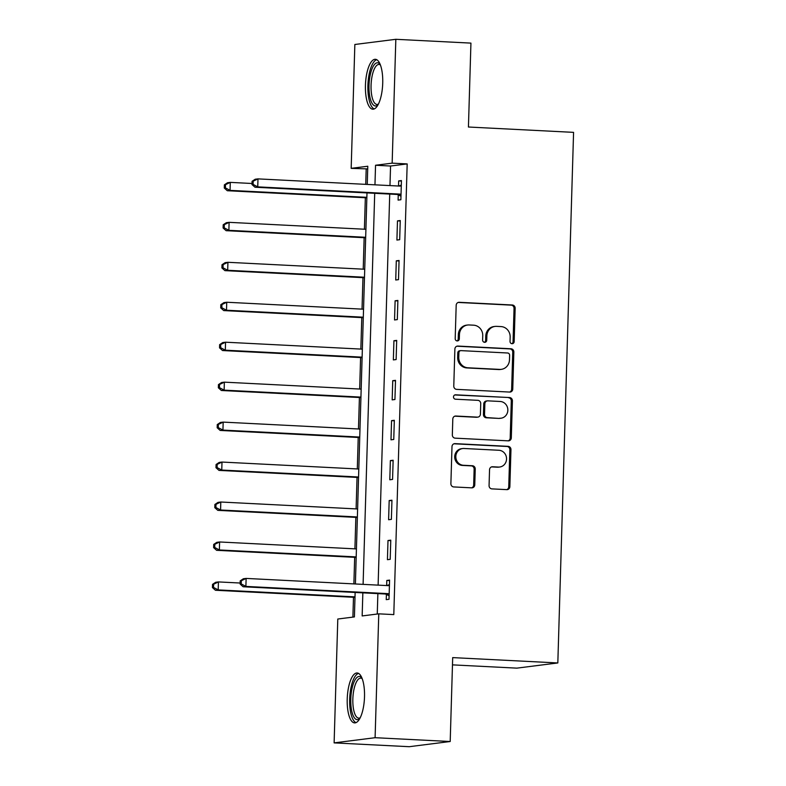 <?xml version="1.0" encoding="UTF-8"?>
<svg xmlns="http://www.w3.org/2000/svg" width="786" height="786" viewBox="0 0 786 786"><rect width="100%" height="100%" fill="white"/><g stroke="black" fill="none" stroke-linecap="round" stroke-linejoin="round"><path stroke-width="1.18" d="M512.03 343.708A2.201 2.063 82.8 0 0 514.162 341.625L515.154 308.289A3.144 2.948 82.8 0 0 512.295 304.997L459.221 302.305A3.144 2.948 82.8 0 0 456.185 305.292L455.192 338.628A2.201 2.063 82.8 0 0 457.531 340.918A2.201 2.063 82.8 0 0 459.319 338.835L459.446 334.522A10.061 9.432 82.8 0 1 467.621 325.021A10.061 9.432 82.8 0 1 469.183 324.962L473.604 325.188A10.061 9.432 82.8 0 1 482.742 335.701L482.614 340.014A2.201 2.063 82.8 0 0 484.952 342.303A2.201 2.063 82.8 0 0 486.74 340.23L486.868 335.917A10.061 9.432 82.8 0 1 495.042 326.416A10.061 9.432 82.8 0 1 496.605 326.357L501.026 326.583A10.061 9.432 82.8 0 1 510.163 337.096L510.035 341.409A2.201 2.063 82.8 0 0 512.03 343.708M511.814 343.688A2.201 2.063 82.8 0 0 513.052 341.763L514.044 308.426A3.144 2.948 82.8 0 0 511.185 305.135L458.189 302.443M456.971 340.898A2.201 2.063 82.8 0 0 458.209 338.972L458.336 334.659L459.446 334.522M484.392 342.293A2.201 2.063 82.8 0 0 485.63 340.367L485.758 336.054L486.868 335.917M347.225 699.029A24.985 8.587 92.9 0 1 357.139 672.983A24.985 8.587 92.9 0 1 364.507 696.848A24.985 8.587 92.9 0 1 354.604 722.894A24.985 8.587 92.9 0 1 347.225 699.029M365.441 85.34A24.985 8.587 92.9 0 1 375.344 59.294A24.985 8.587 92.9 0 1 382.723 83.149A24.985 8.587 92.9 0 1 372.81 109.195A24.985 8.587 92.9 0 1 365.441 85.34M489.069 485.591A3.144 2.948 82.8 0 0 491.928 488.882L506.813 489.639A3.144 2.948 82.8 0 0 509.859 486.652L510.959 449.631A3.144 2.948 82.8 0 0 508.1 446.34L455.025 443.638A3.144 2.948 82.8 0 0 451.989 446.635L450.889 483.655A3.144 2.948 82.8 0 0 453.738 486.937L471.728 487.851A3.144 2.948 82.8 0 0 474.773 484.864L475.235 469.026A3.144 2.948 82.8 0 0 472.386 465.734L463.465 465.283A8.41 7.88 82.8 0 1 455.831 457.187A8.41 7.88 82.8 0 1 462.659 448.541A8.41 7.88 82.8 0 1 463.966 448.492L498.904 450.27A8.41 7.88 82.8 0 1 506.538 458.366A8.41 7.88 82.8 0 1 499.709 467.012A8.41 7.88 82.8 0 1 498.403 467.061L492.586 466.756A3.144 2.948 82.8 0 0 489.54 469.743L489.069 485.591M367.71 168.921L351.175 168.342L354.85 44.488L395.83 39.3L470.932 43.112L468.436 127.018L573.574 132.362L557.824 662.952L452.687 657.607L450.201 741.512L375.099 737.7L334.119 742.888L337.793 619.024L354.407 616.922L355.134 592.457M395.83 39.3L392.155 163.154L375.541 165.256L374.961 184.828M362.847 592.85L362.159 615.939L378.773 613.837L393.796 614.603L407.177 163.92L392.155 163.154M378.773 613.837L375.099 737.7M509.711 392.067A3.144 2.948 82.8 0 0 512.757 389.07L513.847 352.049A3.144 2.948 82.8 0 0 510.998 348.768L457.924 346.066A3.144 2.948 82.8 0 0 454.878 349.053L453.777 386.073A3.144 2.948 82.8 0 0 456.637 389.365L509.711 392.067M512.403 400.84L511.303 437.861A3.144 2.948 82.8 0 1 508.267 440.848L455.192 438.156A3.144 2.948 82.8 0 1 452.333 434.864L452.805 419.017A3.144 2.948 82.8 0 1 455.851 416.03L477.367 417.13A3.144 2.948 82.8 0 0 480.413 414.143L480.727 403.631A3.144 2.948 82.8 0 0 477.868 400.339L455.458 399.2A2.201 2.063 82.8 0 1 455.251 394.827A2.201 2.063 82.8 0 1 455.585 394.808L509.544 397.549A3.144 2.948 82.8 0 1 512.403 400.84L511.293 400.978L510.193 437.999L511.303 437.861M407.177 163.92L390.554 166.023L389.974 185.584M389.728 194.073L378.115 585.128M377.87 593.607L377.26 614.033M398.256 194.899L398.099 200.096L400.87 199.742L401.44 180.564L398.669 180.918L398.522 186.027M397.48 220.876L396.91 240.054L399.681 239.701L400.251 220.522L397.48 220.876L400.241 221.013M396.301 260.824L395.731 280.003L398.492 279.659L399.062 260.48L396.301 260.824L399.052 260.972M395.112 300.783L394.543 319.961L397.313 319.607L397.883 300.429L395.112 300.783L397.863 300.92M393.924 340.731L393.354 359.909L396.124 359.566L396.694 340.387L393.924 340.731L396.684 340.878M392.735 380.689L392.175 399.868L394.936 399.514L395.505 380.336L392.735 380.689L395.496 380.827M391.556 420.648L390.986 439.816L393.757 439.472L394.326 420.294L391.556 420.648L394.307 420.785M390.367 460.596L389.797 479.774L392.568 479.421L393.138 460.242L390.367 460.596L393.118 460.734M389.178 500.554L388.608 519.733L391.379 519.379L391.949 500.201L389.178 500.554L391.939 500.692M387.999 540.503L387.429 559.681L390.2 559.337L390.77 540.159L387.999 540.503L390.75 540.64M386.398 594.442L386.24 599.639L389.011 599.286L389.581 580.107L386.81 580.461L386.663 585.56M366.188 169.108L365.736 184.356M365.343 197.738L364.409 229.217M364.154 237.696L363.22 269.166M362.965 277.655L362.032 309.124M361.786 317.603L360.853 349.072M360.597 357.561L359.664 389.031M359.408 397.51L358.475 428.989M358.229 437.468L357.296 468.937M357.041 477.416L356.107 508.896M355.852 517.375L354.918 548.844M354.673 557.333L353.877 583.9M353.484 597.281L352.894 617.118M452.471 664.868L516.844 668.139L557.824 662.952M450.201 741.512L409.221 746.7L334.119 742.888M367.249 184.435L367.789 166.239L351.175 168.342M355.39 583.969L366.993 192.914M374.706 193.307L363.103 584.362M390.554 166.023L375.541 165.256M398.669 180.918L401.42 181.055M386.81 580.461L389.561 580.599M495.042 326.416L493.932 326.554A10.061 9.432 82.8 0 0 485.758 336.054M467.621 325.021L466.511 325.158A10.061 9.432 82.8 0 0 458.336 334.659M509.633 392.057A3.144 2.948 82.8 0 0 511.647 389.217L512.747 352.197A3.144 2.948 82.8 0 0 509.888 348.905L456.892 346.213M509.623 355.292A2.201 2.063 82.8 0 0 507.618 352.993L461.038 350.625A2.201 2.063 82.8 0 0 458.906 352.718L458.769 357.266A10.061 9.432 82.8 0 0 467.906 367.789L499.749 369.4A10.061 9.432 82.8 0 0 501.311 369.341A10.061 9.432 82.8 0 0 509.485 359.841L509.623 355.292M460.694 350.635L459.584 350.782A2.201 2.063 82.8 0 0 457.796 352.855L458.906 352.718M501.311 369.341L500.21 369.489A10.061 9.432 82.8 0 1 498.648 369.548L466.805 367.927A10.061 9.432 82.8 0 1 457.668 357.404L457.796 352.855M508.188 440.848A3.144 2.948 82.8 0 0 510.193 437.999M454.809 416.177L476.267 417.268A3.144 2.948 82.8 0 0 476.748 417.248L477.859 417.111M454.73 394.965L509.544 397.549M499.709 418.26A8.41 7.88 82.8 0 0 501.006 418.211A8.41 7.88 82.8 0 0 507.835 409.575A8.41 7.88 82.8 0 0 500.201 401.479L487.89 400.85A3.144 2.948 82.8 0 0 484.854 403.837L484.54 414.35A3.144 2.948 82.8 0 0 487.399 417.641L498.599 418.398A8.41 7.88 82.8 0 0 499.906 418.349L501.006 418.211M487.408 400.87L486.298 401.007A3.144 2.948 82.8 0 0 483.744 403.975L484.854 403.837M498.599 418.398L486.288 417.779A3.144 2.948 82.8 0 1 483.429 414.487L483.744 403.975M511.293 400.978A3.144 2.948 82.8 0 0 508.444 397.696M499.709 467.012L498.599 467.149A8.41 7.88 82.8 0 1 497.302 467.198L491.545 466.904M462.659 448.541L461.549 448.688A8.41 7.88 82.8 0 0 454.721 457.324A8.41 7.88 82.8 0 0 462.355 465.42L463.465 465.283M471.649 487.851A3.144 2.948 82.8 0 0 473.663 485.001L474.135 469.163A3.144 2.948 82.8 0 0 471.276 465.872L462.355 465.42M506.744 489.629A3.144 2.948 82.8 0 0 508.748 486.789L509.849 449.769A3.144 2.948 82.8 0 0 506.99 446.477L453.994 443.785M252.001 183.492L230.288 182.381L230.052 190.379L227.292 190.723L366.846 197.817M225.395 187.883L225.484 184.69L224.374 184.828L224.285 188.031L225.395 187.883L230.052 190.379L366.865 197.325M224.374 184.828L227.527 182.735L230.288 182.381L225.484 184.69M227.292 190.723L224.285 188.031M252.07 181.32L251.972 184.523L253.082 184.386L253.18 181.183L252.07 181.32L255.214 179.228L257.985 178.884L399.769 186.086A3.203 3.006 82.8 0 0 400.899 185.909L401.282 185.771M253.18 181.183L257.985 178.884L257.749 186.871L254.978 187.225L396.763 194.427A3.203 3.006 82.8 0 1 397.873 194.712L400.968 196.215M401.027 194.545L400.644 194.368A3.203 3.006 82.8 0 0 399.534 194.073L257.749 186.871L253.082 184.386M398.738 186.036L401.302 185.083M251.972 184.523L254.978 187.225M365.912 229.296L229.109 222.34L228.873 230.327L226.103 230.681L365.667 237.775M224.207 227.842L224.305 224.649L223.195 224.786L223.096 227.979L224.207 227.842L228.873 230.327L365.677 237.284M223.195 224.786L226.339 222.693L229.109 222.34L224.305 224.649M226.103 230.681L223.096 227.979M364.724 269.244L227.92 262.298L227.685 270.286L224.914 270.639L364.478 277.723M223.018 267.79L223.116 264.597L222.006 264.735L221.907 267.938L223.018 267.79L227.685 270.286L364.488 277.232M222.006 264.735L225.15 262.642L227.92 262.298L223.116 264.597M224.914 270.639L221.907 267.938M363.545 309.203L226.732 302.246L226.496 310.234L223.725 310.588L363.289 317.682M221.839 307.748L221.927 304.555L220.817 304.693L220.728 307.886L221.839 307.748L226.496 310.234L363.309 317.19M220.817 304.693L223.971 302.6L226.732 302.246L221.927 304.555M223.725 310.588L220.728 307.886M362.356 349.151L225.553 342.205L225.317 350.192L222.546 350.546L362.1 357.64M220.65 347.707L220.738 344.504L219.638 344.651L219.54 347.844L220.65 347.707L225.317 350.192L362.12 357.149M219.638 344.651L222.782 342.549L225.553 342.205L220.738 344.504M222.546 350.546L219.54 347.844M378.105 104.676A21.625 7.438 92.9 0 1 372.191 103.526A21.625 7.438 92.9 0 1 370.127 75.348A21.625 7.438 92.9 0 1 380.149 64.324M380.404 64.953A20.023 6.878 -87.1 0 0 378.999 64.452A20.023 6.878 -87.1 0 0 371.532 79.524A20.023 6.878 -87.1 0 0 374.008 102.18A20.023 6.878 -87.1 0 0 376.966 104.44A20.023 6.878 -87.1 0 0 378.41 104.076M376.73 59.697A24.828 8.538 -87.1 0 0 368.3 79.7A24.828 8.538 -87.1 0 0 371.552 106.365A24.828 8.538 -87.1 0 0 374.224 108.93M359.89 718.375A21.625 7.438 92.9 0 1 350.792 699.009A21.625 7.438 92.9 0 1 361.943 678.013M362.189 678.652A20.023 6.878 -87.1 0 0 360.784 678.141A20.023 6.878 -87.1 0 0 352.845 699.009A20.023 6.878 -87.1 0 0 358.76 718.129A20.023 6.878 -87.1 0 0 360.194 717.775M358.514 673.396A24.828 8.538 -87.1 0 0 349.682 699.147A24.828 8.538 -87.1 0 0 356.009 722.629M361.167 389.109L224.364 382.153L224.128 390.151L221.357 390.495L360.921 397.588M219.461 387.655L219.559 384.462L218.449 384.6L218.351 387.793L219.461 387.655L224.128 390.151L360.931 397.097M218.449 384.6L221.593 382.507L224.364 382.153L219.559 384.462M221.357 390.495L218.351 387.793M359.988 429.058L223.175 422.111L222.939 430.099L220.168 430.453L359.733 437.547M218.272 427.613L218.37 424.411L217.26 424.558L217.172 427.751L218.272 427.613L222.939 430.099L359.752 437.055M217.26 424.558L220.404 422.465L223.175 422.111L218.37 424.411M220.168 430.453L217.172 427.751M358.799 469.016L221.996 462.06L221.76 470.057L218.989 470.401L358.544 477.495M217.093 467.562L217.182 464.369L216.081 464.506L215.983 467.709L217.093 467.562L221.76 470.057L358.563 477.004M216.081 464.506L219.225 462.414L221.996 462.06L217.182 464.369M218.989 470.401L215.983 467.709M357.61 508.974L220.807 502.018L220.571 510.006L217.801 510.36L357.365 517.453M215.904 507.52L216.003 504.327L214.892 504.465L214.794 507.658L215.904 507.52L220.571 510.006L357.375 516.962M214.892 504.465L218.036 502.372L220.807 502.018L216.003 504.327M217.801 510.36L214.794 507.658M356.431 548.923L219.618 541.976L219.382 549.964L216.612 550.318L356.176 557.402M214.716 547.469L214.814 544.276L213.704 544.413L213.615 547.616L214.716 547.469L219.382 549.964L356.186 556.91M213.704 544.413L216.848 542.32L219.618 541.976L214.814 544.276M216.612 550.318L213.615 547.616M240.143 583.025L218.439 581.925L218.194 589.913L215.433 590.266L354.987 597.36M213.537 587.427L213.625 584.234L212.525 584.371L212.426 587.564L213.537 587.427L218.194 589.913L355.007 596.869M212.525 584.371L215.669 582.279L218.439 581.925L213.625 584.234M215.433 590.266L212.426 587.564M240.211 580.864L240.113 584.057L241.223 583.919L241.322 580.726L240.211 580.864L243.355 578.771L246.126 578.417L387.911 585.629A3.203 3.006 82.8 0 0 389.041 585.452L389.424 585.305M241.322 580.726L246.126 578.417L245.89 586.415L243.12 586.759L384.904 593.97A3.203 3.006 82.8 0 1 386.024 594.255L389.119 595.759M389.168 594.088L388.785 593.902A3.203 3.006 82.8 0 0 387.675 593.617L245.89 586.415L241.223 583.919M386.889 585.57L389.443 584.617M240.113 584.057L243.12 586.759M513.052 341.763L514.162 341.625M458.209 338.972L459.319 338.835M485.63 340.367L486.74 340.23M458.258 302.423L459.221 302.305M511.185 305.135L512.295 304.997M514.044 308.426L515.154 308.289M456.961 346.194L457.924 346.066M509.888 348.905L510.998 348.768M512.747 352.197L513.847 352.049M511.647 389.217L512.757 389.07M457.668 357.404L458.769 357.266M466.805 367.927L467.906 367.789M498.648 369.548L499.749 369.4M454.878 416.158L455.851 416.03M476.267 417.268L477.367 417.13M454.917 394.896L455.585 394.808M483.429 414.487L484.54 414.35M486.288 417.779L487.399 417.641M491.614 466.884L492.586 466.756M497.302 467.198L498.403 467.061M471.276 465.872L472.386 465.734M474.135 469.163L475.235 469.026M473.663 485.001L474.773 484.864M454.062 443.766L455.025 443.638M506.99 446.477L508.1 446.34M509.849 449.769L510.959 449.631M508.748 486.789L509.859 486.652M400.644 194.368L397.873 194.712M399.534 194.073L396.763 194.427M400.899 185.909L399.593 186.076M388.785 593.902L386.024 594.255M387.675 593.617L384.904 593.97M389.041 585.452L387.734 585.619"/></g></svg>
